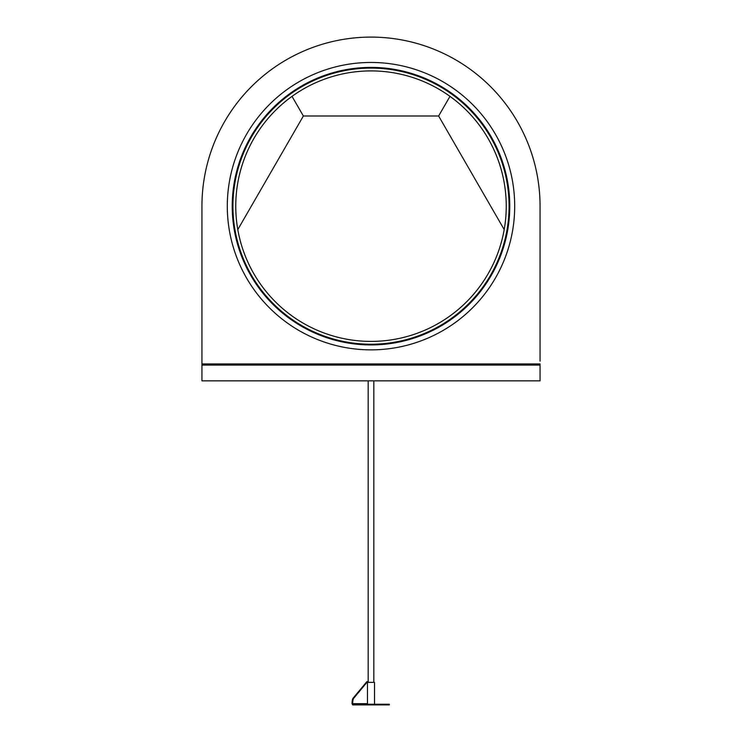 <?xml version="1.0" encoding="UTF-8"?>
<svg xmlns="http://www.w3.org/2000/svg" width="742" height="742" viewBox="0 0 742 742"><rect width="100%" height="100%" fill="white"/><g stroke="black" fill="none" stroke-linecap="round" stroke-linejoin="round"><path stroke-width="1.11" d="M540.055 361.122L540.055 206.155A169.055 169.055 0 0 0 371 37.1A169.055 169.055 0 0 0 201.945 206.155L201.945 363.942L540.055 363.942L540.055 380.85L201.945 380.85L201.945 206.155L201.945 361.122M292.014 96.367L303.376 115.993L438.624 115.993L449.986 96.367M303.376 115.993L237.802 229.584M438.624 115.993L504.198 229.584M232.932 206.155A138.068 138.068 0 0 0 371 344.223A138.068 138.068 0 0 0 509.068 206.155A138.068 138.068 0 0 0 371 68.097A138.068 138.068 0 0 0 232.932 206.155M506.248 206.155A135.248 135.248 0 0 0 371 70.907A135.248 135.248 0 0 0 235.752 206.155A135.248 135.248 0 0 0 371 341.403A135.248 135.248 0 0 0 506.248 206.155M374.524 704.223L374.524 682.362L367.476 682.362L367.476 703.694M353.044 698.268L353.702 698.268L367.476 681.685L366.826 681.685L353.044 698.268A5.639 1.428 90 0 0 352.033 703.657L352.682 704.9L352.682 703.657L352.033 703.657M353.702 698.268A5.639 1.428 90 0 0 352.682 703.657L367.476 703.657L367.726 704.223M367.476 681.685L367.476 703.657M378.04 704.9L378.04 704.223L389.318 704.223L389.318 704.9L352.682 704.9M378.04 704.223L363.96 704.223L363.96 704.9M363.96 704.223L352.682 704.223M509.689 201.388A138.763 138.763 0 0 0 366.233 67.476A138.763 138.763 0 0 0 232.311 210.932A138.763 138.763 0 0 0 375.767 344.844A138.763 138.763 0 0 0 509.689 201.388M227.386 211.099A143.698 143.698 0 0 0 375.944 349.77A143.698 143.698 0 0 0 514.614 201.221A143.698 143.698 0 0 0 366.056 62.541A143.698 143.698 0 0 0 227.386 211.099M201.945 365.073L540.055 365.073M368.18 682.362L368.18 380.85M373.82 682.362L373.82 380.85"/></g></svg>
